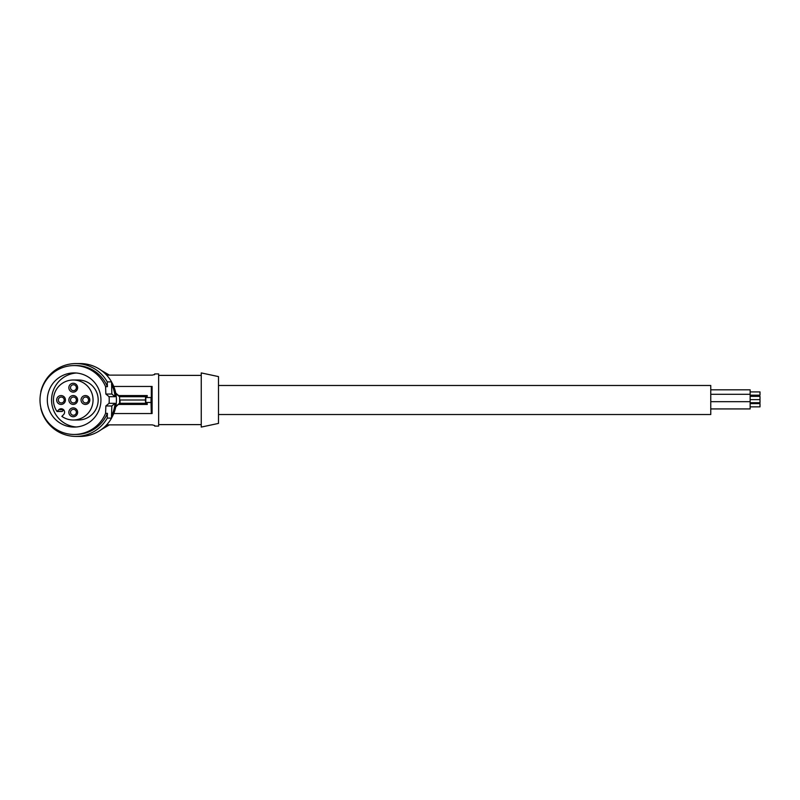 <?xml version="1.0" encoding="UTF-8"?>
<svg xmlns="http://www.w3.org/2000/svg" width="800" height="800" viewBox="0 0 800 800"><rect width="100%" height="100%" fill="white"/><g stroke="black" fill="none" stroke-linecap="round" stroke-linejoin="round"><path stroke-width="1.2" d="M111.57 382.03A35.45 35.1 90 0 1 111.57 417.97M111.85 394.04L115.07 396.68L109.07 396.68L105.85 394.04L111.85 394.04L111.57 381.89A36.43 36.08 -90 0 0 80.26 363.57L75.95 363.57A36.43 36.08 -90 0 0 40.85 391.59L40.85 392.37M115.07 403.32L111.85 405.96L111.51 415.88A35.45 35.1 90 0 0 115.07 403.32L109.07 403.32L105.85 405.96L111.85 405.96M111.57 381.89L107.25 381.89A36.43 36.08 -90 0 0 75.95 363.57M40.85 407.63L40.85 408.41A36.43 36.08 -90 0 0 107.25 418.11L111.57 418.11L111.51 415.88M75.95 436.43L80.26 436.43A36.43 36.08 -90 0 0 111.57 418.11M107.25 381.89L107.42 386.67L105.59 386.67A34.46 34.13 -90 0 0 40 400A34.46 34.13 -90 0 0 74.13 434.46L75.95 434.46A34.46 34.13 -90 0 0 107.42 413.33L105.59 413.33L105.85 405.96M107.42 413.33L107.25 418.11M105.85 394.04L105.59 386.67M74.13 434.46A34.46 34.13 -90 0 0 105.59 413.33M107.42 386.67A34.46 34.13 -90 0 0 75.95 365.54L74.13 365.54M111.51 384.12A35.45 35.1 90 0 1 115.07 396.68M109.07 396.68A35.45 35.1 90 0 1 109.07 403.32M55.17 419.15A27.08 26.81 -90 0 0 98.9 410.36A27.08 26.81 -90 0 0 74.13 372.92A27.08 26.81 -90 0 0 55.17 419.15M76.25 373.01A27.08 26.81 -90 0 0 59.42 419.15A27.08 26.81 -90 0 0 76.25 426.99M73.24 420A20 19.8 -90 0 0 93.05 400A20 19.8 -90 0 0 73.24 380L78.38 380A20 19.8 -90 0 1 98.18 400A20 19.8 -90 0 1 78.38 420L73.24 420A20 19.8 -90 0 1 61.86 416.37L63.59 414.62A3.45 3.41 -90 0 0 61.18 408.74A3.45 3.41 -90 0 0 58.76 409.75L63.59 409.75M73.24 395.57A4.43 4.39 90 0 1 76.34 403.13A4.43 4.39 90 0 1 69.19 398.3A4.43 4.39 90 0 1 73.24 395.57M73.45 397.05A2.95 2.93 90 0 1 76.15 401.13A2.95 2.93 90 0 1 71.38 402.09A2.95 2.93 90 0 1 73.45 397.05M76.37 412.31A2.95 2.93 -90 0 0 73.45 409.35A2.95 2.93 -90 0 0 70.52 412.31A2.95 2.93 -90 0 0 73.45 415.26A2.95 2.93 -90 0 0 76.37 412.31M73.24 380A20 19.8 -90 0 0 57.03 411.49L58.76 409.75M63.74 409.91L62.17 411.49L57.03 411.49M77.63 387.69A4.43 4.39 -90 0 0 73.24 383.26A4.43 4.39 -90 0 0 68.85 387.69A4.43 4.39 -90 0 0 73.24 392.12A4.43 4.39 -90 0 0 77.63 387.69M77.63 412.31A4.43 4.39 -90 0 0 73.24 407.88A4.43 4.39 -90 0 0 68.85 412.31A4.43 4.39 -90 0 0 73.24 416.74A4.43 4.39 -90 0 0 77.63 412.31M57.95 403.13A4.43 4.39 90 0 1 61.05 395.57A4.43 4.39 90 0 1 64.16 403.13A4.43 4.39 90 0 1 57.95 403.13M89.82 400A4.43 4.39 -90 0 0 85.43 395.57A4.43 4.39 -90 0 0 81.04 400A4.43 4.39 -90 0 0 85.43 404.43A4.43 4.39 -90 0 0 89.82 400M88.56 400A2.95 2.93 -90 0 0 85.63 397.05A2.95 2.93 -90 0 0 82.71 400A2.95 2.93 -90 0 0 85.63 402.95A2.95 2.93 -90 0 0 88.56 400M76.37 387.69A2.95 2.93 -90 0 0 73.45 384.74A2.95 2.93 -90 0 0 70.52 387.69A2.95 2.93 -90 0 0 73.45 390.65A2.95 2.93 -90 0 0 76.37 387.69M61.26 402.95A2.95 2.93 90 0 1 58.56 398.87A2.95 2.93 90 0 1 63.33 397.91A2.95 2.93 90 0 1 61.26 402.95M115.86 393.69L119.56 396.71L119.67 400L119.56 403.29L115.86 406.31M146.99 397.54L147.27 395.56L145.57 396.71L145.43 400L145.57 403.29L147.27 404.44L146.99 402.46M151.04 397.54L151.04 402.46L145.81 402.46L145.81 397.54L151.31 397.54L151.31 386.46L113.76 386.46M145.43 400L120.08 400L119.98 403.29L145.57 403.29M119.67 400L119.56 396.71M119.56 403.29L115.75 406.9M115.75 393.1L119.98 396.71L145.57 396.71M118.74 395.56L147.27 395.56M113.76 413.54L152.1 413.54L152.1 386.46L151.31 386.46M106.62 375.13L152.23 375.13L154.69 374.48L152.23 375.13M107.49 375.13A32.31 32 -0 0 0 104.48 372.99L104.44 372.96M106.62 424.87L152.23 424.87L154.69 425.52L154.69 426.09L158.63 426.09L158.63 373.91L154.69 373.91L154.49 374.71M107.49 424.87A32.31 32 -0 0 1 104.48 427.01L104.44 427.04M101.37 429.54L109.42 424.87M154.69 425.52L152.23 424.87M109.42 375.13L101.37 370.46M201.25 400L201.25 372.92L218.48 376.59L218.48 423.41L201.25 427.08L201.25 400M118.74 404.44L147.27 404.44M151.04 402.46L151.31 413.54M218.48 414.52L710.77 414.52L710.77 385.48L218.48 385.48M750.15 402.71L760 402.71L760 399.62L750.15 399.62M710.77 389.83L750.15 389.83L750.15 408.93L710.77 408.93M750.15 395.15L760 395.15L760 391.91L750.15 391.91M760 396.38L750.15 396.38L760 396.38L760 399.62M710.77 401.69L750.15 401.69M710.77 394.31L750.15 394.31M750.15 406.86L760 406.86L760 403.62L750.15 403.62M158.63 375.39L201.25 375.39M158.63 424.61L201.25 424.61"/></g></svg>
